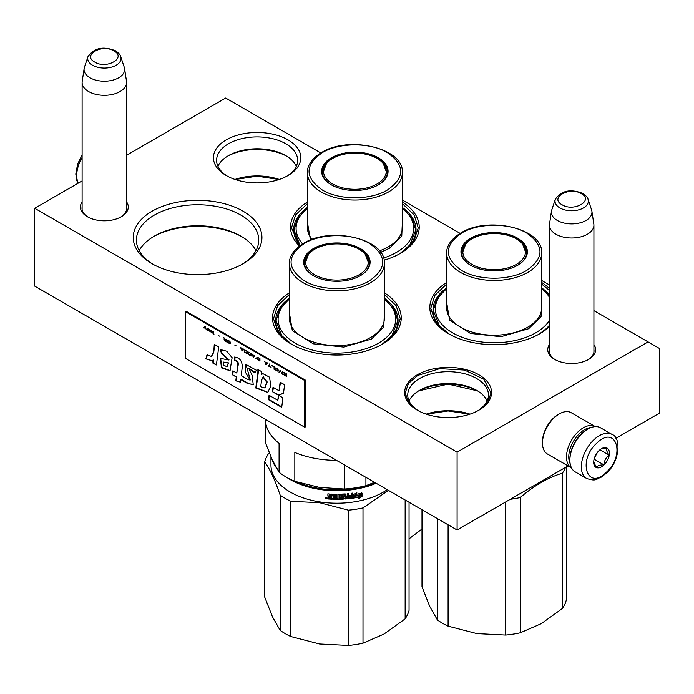 <?xml version="1.0" encoding="UTF-8"?>
<svg xmlns="http://www.w3.org/2000/svg" width="694" height="694" viewBox="0 0 694 694"><rect width="100%" height="100%" fill="white"/><g stroke="black" fill="none" stroke-linecap="round" stroke-linejoin="round"><path stroke-width="1.04" d="M593.917 344.588A23.926 13.811 180 0 1 588.599 359.449A23.926 13.811 180 0 1 554.758 359.449A23.926 13.811 180 0 1 549.431 344.588M126.594 201.902A23.926 13.811 180 0 1 121.268 216.762L121.268 216.762A23.926 13.811 180 0 1 87.435 216.762A23.926 13.811 180 0 1 82.109 201.902M243.091 263.746A64.342 37.146 180 0 1 152.09 263.746A64.342 37.146 180 0 1 152.09 211.21A64.342 37.146 180 0 1 243.091 211.21A64.342 37.146 180 0 1 243.091 263.746L243.091 263.746M384.389 292.842A64.342 37.146 180 0 1 382.385 344.172A64.342 37.146 180 0 1 291.393 344.172A64.342 37.146 180 0 1 289.389 292.842M402.364 202.041A64.342 37.146 180 0 1 400.36 253.371A64.342 37.146 180 0 1 384.086 260.198M299.496 246.023A64.342 37.146 180 0 1 307.364 202.041M549.431 326.544A64.342 37.146 180 0 1 539.663 333.788A64.342 37.146 180 0 1 448.662 333.788A64.342 37.146 180 0 1 446.658 282.467M541.667 282.467A64.342 37.146 180 0 1 549.431 288.504M615.934 438.278L659.3 413.242L659.3 348.388L648.066 341.899L457.094 452.158L34.7 208.295L82.109 180.917M126.594 155.239L225.671 98.036L320.819 152.966M648.066 341.899L593.917 310.634M549.431 284.956L541.667 280.471M460.113 233.384L402.364 200.046M288.019 175.539A43.687 25.227 180 0 1 226.235 175.539A43.687 25.227 180 0 1 226.235 139.867A43.687 25.227 180 0 1 288.019 139.867A43.687 25.227 180 0 1 288.019 175.539L288.019 175.539M478.825 410.223L478.825 410.223A43.453 25.088 -0 0 0 478.825 374.751A43.453 25.088 -0 0 0 417.38 374.751A43.453 25.088 -0 0 0 417.38 410.223A43.453 25.088 -0 0 0 478.825 410.223M555.339 359.77A22.338 12.9 180 0 1 549.336 350.982A22.338 12.9 180 0 1 549.431 349.785M593.917 349.785A22.338 12.9 180 0 1 594.012 350.982A22.338 12.9 180 0 1 588.018 359.77M126.594 207.098A22.338 12.9 180 0 1 126.69 208.295A22.338 12.9 180 0 1 120.687 217.083M88.017 217.083A22.338 12.9 180 0 1 82.013 208.295A22.338 12.9 180 0 1 82.109 207.098M241.937 264.397A61.167 35.316 180 0 0 258.758 240.072A61.167 35.316 180 0 0 220.996 207.445A61.167 35.316 180 0 0 154.337 215.105A61.167 35.316 -0 0 0 136.423 240.072A61.167 35.316 -0 0 0 153.244 264.397M289.389 298.247A61.167 35.316 -0 0 0 275.726 320.498A61.167 35.316 -0 0 0 292.547 344.814M384.389 298.247A61.167 35.316 180 0 1 398.052 320.498A61.167 35.316 180 0 1 381.232 344.814M307.364 207.445A61.167 35.316 -0 0 0 293.701 229.697A61.167 35.316 -0 0 0 300.181 245.52M402.364 207.445A61.167 35.316 180 0 1 416.027 229.697A61.167 35.316 180 0 1 399.206 254.013M446.658 287.871A61.167 35.316 -0 0 0 432.995 310.123A61.167 35.316 -0 0 0 449.816 334.439M541.667 287.871A61.167 35.316 180 0 1 549.431 294.993M549.032 325.72L549.431 325.226A61.167 35.316 180 0 1 538.509 334.439M34.7 208.295L34.7 286.119L457.094 529.99L457.094 452.158M568.065 465.917L457.094 529.99M286.856 176.189A40.512 23.388 180 0 0 297.639 160.297A40.512 23.388 180 0 0 272.629 138.687A40.512 23.388 180 0 0 228.482 143.762A40.512 23.388 -0 0 0 216.615 160.297A40.512 23.388 -0 0 0 227.398 176.189M418.508 410.857A40.365 23.301 -0 0 1 407.742 395.007A40.365 23.301 -0 0 1 419.558 378.525A40.365 23.301 180 0 1 463.549 373.476A40.365 23.301 180 0 1 488.472 395.007A40.365 23.301 180 0 1 477.698 410.857M255.982 250.577A61.167 35.316 180 0 0 240.844 236.116A61.167 35.316 180 0 0 154.337 236.116L154.337 236.116A61.167 35.316 -0 0 0 139.199 250.577M296.312 166.23A40.512 23.388 180 0 0 285.772 155.63A40.512 23.388 180 0 0 228.482 155.63L228.482 155.63A40.512 23.388 -0 0 0 217.942 166.23M409.061 400.924A40.365 23.301 -0 0 1 419.558 390.349L419.558 390.349A40.365 23.301 180 0 1 476.648 390.349A40.365 23.301 180 0 1 487.153 400.924M153.348 236.697A64.022 36.964 180 0 1 241.833 236.697M227.476 156.228A43.453 25.088 180 0 1 286.778 156.228M418.508 390.982A43.453 25.088 180 0 1 477.698 390.982M279.274 179.442A43.453 25.088 -0 0 0 234.98 179.442M470.02 414.153A43.453 25.088 0 0 0 426.194 414.153M279.066 179.52L257.127 176.172L235.197 179.52M469.803 414.223L448.107 410.952L426.411 414.223M417.58 410.336L408.419 402.347L405.209 392.943L408.471 383.461L417.771 375.428L439.736 368.653L464.52 370.058L483.77 379.184L490.996 392.943L487.787 402.347L478.634 410.336M477.515 390.869L448.107 384.129L418.69 390.869M541.667 284.072L549.431 290.387M549.431 326.223L539.325 333.988M449.009 333.988L435.511 322.181L430.774 308.301L434.878 295.349L446.658 284.072M291.732 344.363L278.233 332.556L273.497 318.676L277.609 305.724L289.389 294.447M384.389 294.447L396.17 305.724L400.282 318.676L395.545 332.556L382.047 344.363M402.364 203.646L414.144 214.923L418.256 227.875L413.52 241.755L400.022 253.562M299.678 245.884L291.471 227.875L295.583 214.923L307.364 203.646M88.624 91.547A22.243 12.839 180 0 1 82.109 82.465A22.243 12.839 180 0 1 82.196 81.354L84.139 68.48A20.291 11.711 180 0 1 84.425 67.275L87.991 56.622A16.665 9.621 0 0 0 92.562 65.245A16.665 9.621 -0 0 0 112.168 66.945A16.665 9.621 -0 0 0 120.713 56.622L124.269 67.275A20.291 11.711 -0 0 1 124.564 68.48L126.508 81.354A22.243 12.839 -0 0 1 126.594 82.465A22.243 12.839 -0 0 1 112.862 94.332A22.243 12.839 -0 0 1 88.624 91.547M124.564 68.48A20.291 11.711 -0 0 1 112.922 80.114A20.291 11.711 -0 0 1 90.003 77.78A20.291 11.711 180 0 1 84.139 68.48M555.946 234.234A22.243 12.839 180 0 1 549.431 225.151A22.243 12.839 180 0 1 549.518 224.041L551.461 211.167A20.291 11.711 180 0 1 551.756 209.961L555.313 199.308A16.665 9.621 0 0 0 559.893 207.94A16.665 9.621 -0 0 0 579.49 209.631A16.665 9.621 -0 0 0 588.044 199.308L591.6 209.961A20.291 11.711 -0 0 1 591.887 211.167L593.83 224.041A22.243 12.839 -0 0 1 593.917 225.151A22.243 12.839 -0 0 1 580.184 237.018A22.243 12.839 -0 0 1 555.946 234.234M591.887 211.167A20.291 11.711 -0 0 1 580.245 222.8A20.291 11.711 -0 0 1 557.325 220.466A20.291 11.711 180 0 1 551.461 211.167M590.95 427.591A22.243 12.839 120 0 0 584.487 429.716A22.243 12.839 120 0 0 570.147 463.627M595.348 426.628A23.83 13.759 120 0 0 595.279 426.593A23.83 13.759 120 0 0 583.359 427.773A23.83 13.759 120 0 0 567.787 448.766A23.83 13.759 120 0 0 571.448 467.869A23.83 13.759 120 0 0 571.518 467.903M595.279 426.593L571.231 412.713A23.83 13.759 120 0 0 559.321 413.893L558.193 414.544A22.243 12.839 120 0 0 542.465 441.783L542.465 443.076A23.83 13.759 120 0 0 547.401 453.989L571.448 467.869M558.193 414.544L559.321 413.893A23.83 13.759 120 0 0 542.465 443.076M612.021 434.427L600.562 427.808A25.418 14.678 120 0 0 587.853 429.066L586.951 429.586A24.151 13.941 120 0 0 581.676 433.603A24.151 13.941 120 0 0 569.878 459.159L569.878 460.2A25.418 14.678 120 0 0 570.763 466.108A25.418 14.678 120 0 0 575.144 471.833L586.604 478.452C596.658 481.775 596.233 478.747 601.108 477.229L606.365 473.195C619.907 461.779 621.338 437.289 612.021 434.427A25.418 14.678 120 0 0 593.752 439.909A25.418 14.678 120 0 0 586.604 478.452M587.853 429.066A25.418 14.678 120 0 0 582.292 433.299A25.418 14.678 120 0 0 569.878 460.2M606.426 472.198C626.023 454.7 615.682 423.991 596.693 443.275C577.096 460.764 587.428 491.473 606.426 472.198M603.988 464.963A11.121 6.42 120 0 0 609.323 451.829A11.121 6.42 120 0 0 601.559 448.654A11.121 6.42 120 0 0 599.122 450.501A11.121 6.42 120 0 0 593.691 462.273A11.121 6.42 120 0 0 603.988 464.963M593.708 461.788L596.267 467.374C597.421 465.726 599.954 464.885 603.884 464.841C604.231 460.816 605.966 457.589 609.089 455.16C606.894 451.968 606.096 449.582 606.686 448.003L601.021 448.983M609.089 455.16L599.876 449.833M594.454 457.936L597.456 452.358M603.884 464.841L594.09 459.194M595.053 456.4A9.534 5.5 120 0 0 596.458 454.214A9.534 5.5 120 0 0 597.144 452.766M446.658 288.834A58.782 33.937 180 0 0 455.949 334.612A58.782 33.937 180 0 0 535.725 332.816A58.782 33.937 0 0 0 549.431 320.376M549.431 297.266A58.782 33.937 0 0 0 541.667 288.834M461.71 253.822A32.566 18.807 180 0 1 462.057 252.234M517.412 265.429A32.566 18.807 0 0 0 526.729 252.26A32.566 18.807 0 0 0 506.629 234.893A32.566 18.807 0 0 0 471.131 238.97A32.566 18.807 0 0 0 461.597 252.26A32.566 18.807 0 0 0 470.914 265.429M526.269 252.234A32.566 18.807 180 0 1 526.616 253.822M517.646 265.299L517.646 265.299A33.208 19.172 0 0 0 517.637 238.189A33.208 19.172 0 0 0 470.688 238.189A33.208 19.172 0 0 0 470.688 265.299A33.208 19.172 0 0 0 517.646 265.299M526.625 270.487C544.46 257.96 544.426 245.442 526.503 232.932C509.57 222.713 478.539 222.765 461.701 233.002C443.865 245.537 443.9 258.055 461.822 270.565C478.756 280.775 509.786 280.732 526.625 270.487M541.667 302.437L541.06 316.559L528.654 328.73L500.929 336.711L470.48 333.441L449.582 320.238L446.658 302.437M439.293 325.72L433.299 310.522L436.734 298.88L446.658 288.557M541.667 288.557L549.431 295.809M505.683 501.936L505.683 635.071L476.891 633.613L448.098 626.17L448.098 524.794M448.098 626.17A73.078 42.195 180 0 1 437.428 620.002L429.707 606.374L421.995 586.76L421.995 509.726M437.428 620.002L437.428 518.635M505.683 635.071A73.078 42.195 0 0 0 520.266 632.815L541.346 623.646L562.418 608.482L562.418 473.195A73.078 42.195 0 0 0 565.445 467.435M520.266 632.815L520.266 497.529C534.319 485.453 548.373 477.342 562.418 473.195M562.418 608.482A73.078 42.195 0 0 0 566.33 600.058L566.33 466.923M476.891 633.613A66.728 38.526 180 0 1 476.197 633.509M510.281 499.281A73.078 42.195 -0 0 0 520.266 497.529M540.496 481.836A65.93 38.066 -0 0 0 541.068 481.506M516.327 264.423A31.351 18.096 180 0 1 476.171 266.444A31.351 18.096 180 0 1 465.769 243.958A31.351 18.096 180 0 1 471.998 238.823A31.351 18.096 0 0 1 522.556 243.958A31.351 18.096 0 0 1 516.327 264.423M461.935 254.976A32.254 18.617 180 0 1 461.909 254.29L465.769 243.958M526.39 254.976A32.254 18.617 0 0 0 526.416 254.29L522.556 243.958M383.522 258.029A58.782 33.937 180 0 0 396.43 252.399A58.782 33.937 0 0 0 402.364 208.408M322.406 173.396A32.566 18.807 180 0 1 322.753 171.808M378.117 185.003A32.566 18.807 0 0 0 387.434 171.843A32.566 18.807 0 0 0 367.326 154.467A32.566 18.807 0 0 0 331.836 158.544A32.566 18.807 0 0 0 322.294 171.843A32.566 18.807 0 0 0 331.611 185.003M386.974 171.808A32.566 18.807 180 0 1 387.321 173.396M378.343 184.873L378.343 184.873A33.208 19.172 0 0 0 378.343 157.764A33.208 19.172 0 0 0 331.385 157.764A33.208 19.172 0 0 0 331.385 184.873A33.208 19.172 0 0 0 378.343 184.873M387.33 190.069C405.166 177.534 405.123 165.016 387.209 152.507C370.266 142.296 339.236 142.339 322.398 152.576C304.562 165.111 304.605 177.629 322.519 190.139C339.461 200.349 370.492 200.306 387.33 190.069M402.364 222.011L401.757 236.133L389.351 248.313L380.581 252.321M310.452 240.037L307.364 222.011M302.593 243.924A58.782 33.937 180 0 1 307.364 208.408M299.99 245.303L294.004 230.096L297.44 218.454L307.364 208.131M402.364 208.131L412.288 218.454L415.723 230.096L409.729 245.303M409.052 538.822L421.995 529.01M377.033 183.997A31.351 18.096 180 0 1 336.868 186.018A31.351 18.096 180 0 1 326.466 163.532A31.351 18.096 180 0 1 332.695 158.397A31.351 18.096 0 0 1 383.262 163.532A31.351 18.096 0 0 1 377.033 183.997M322.632 174.55A32.254 18.617 180 0 1 322.615 173.864L326.466 163.532M387.096 174.55A32.254 18.617 0 0 0 387.113 173.864L383.262 163.532M265.403 419.315A71.491 41.276 180 0 0 279.083 443.362L279.083 472.25L272.438 460.183L265.793 443.622L265.793 423.427M374.534 482.321L365.92 485.687A71.491 41.276 180 0 1 344.415 489.01L319.622 487.422L294.829 481.341A71.491 41.276 180 0 1 279.083 472.25M336.486 460.356A71.491 41.276 180 0 1 294.829 452.453L294.829 481.341M344.415 464.937L344.415 489.01M365.92 477.351L365.92 485.687M289.389 299.209A58.782 33.937 180 0 0 298.68 344.987A58.782 33.937 180 0 0 378.456 343.192A58.782 33.937 0 0 0 384.389 299.209M304.432 264.197A32.566 18.807 180 0 1 304.779 262.61M360.143 275.804A32.566 18.807 0 0 0 369.46 262.644A32.566 18.807 0 0 0 349.351 245.268A32.566 18.807 0 0 0 313.862 249.346A32.566 18.807 0 0 0 304.319 262.644A32.566 18.807 0 0 0 313.636 275.804M369 262.61A32.566 18.807 180 0 1 369.347 264.197M360.368 275.674L360.368 275.674A33.208 19.172 0 0 0 360.368 248.565A33.208 19.172 0 0 0 313.41 248.565A33.208 19.172 0 0 0 313.41 275.674A33.208 19.172 0 0 0 360.368 275.674M369.355 280.87C387.191 268.335 387.148 255.817 369.234 243.308C352.292 233.097 321.27 233.141 304.423 243.377C286.587 255.913 286.631 268.431 304.545 280.94C321.487 291.15 352.517 291.107 369.355 280.87M384.389 312.812L383.782 326.935L371.377 339.106L343.651 347.087L313.202 343.816L292.304 330.613L289.389 312.812M282.024 336.104L276.03 320.897L279.465 309.255L289.389 298.932M384.389 298.932L394.313 309.255L397.749 320.897L391.763 336.104M348.414 510.168L348.414 645.455L319.622 643.997L290.829 636.545L290.829 501.259L319.622 502.716L348.414 510.168A73.078 42.195 -0 0 0 362.997 507.913L388.44 490.354M290.829 636.545A73.078 42.195 180 0 1 280.15 630.378L272.438 616.749L264.726 597.135L264.726 461.848A73.078 42.195 180 0 1 268.63 453.425L269.289 452.878M280.15 630.378L280.15 495.091C275.006 480.048 269.871 468.971 264.726 461.848M348.414 645.455A73.078 42.195 0 0 0 362.997 643.199L384.068 634.021L405.149 618.857L405.149 500.001M362.997 643.199L362.997 507.913M405.149 618.857A73.078 42.195 0 0 0 409.052 610.442L409.052 502.256M375.176 482.694A65.297 37.702 -0 0 1 319.986 488.576A65.297 37.702 180 0 1 297.31 482.139M286.683 477.351A65.93 38.066 180 0 0 319.821 489.444A65.93 38.066 -0 0 0 376.148 483.258M276.195 467.548A65.93 38.066 180 0 1 271.84 458.873M387.278 489.678A65.93 38.066 -0 0 1 319.821 501.901A65.93 38.066 180 0 1 270.955 465.127L270.955 456.878M290.829 501.259A73.078 42.195 180 0 1 280.15 495.091M319.622 643.997A66.728 38.526 180 0 1 318.928 643.885M355.996 493.937A65.297 37.702 -0 0 1 355.554 494.015L356.837 492.566L353.402 494.796L353.402 498.092L354.625 496.141A65.93 38.066 -0 0 0 360.68 494.978L361.522 492.801M354.625 496.141L354.452 495.785A65.297 37.702 -0 0 0 360.446 494.631M353.237 497.737L354.452 495.785M355.554 494.015L356.161 493.018M355.727 494.371A65.93 38.066 -0 0 0 361.765 493.148L360.68 494.978M359.718 496.947L358.59 498.821L362.016 496.41L362.016 493.087L360.802 495.126A65.93 38.066 -0 0 1 354.747 496.297L353.654 498.058A65.93 38.066 -0 0 0 359.718 496.947L359.501 496.609A65.297 37.702 -0 0 1 353.914 497.633M331.732 498.821A65.297 37.702 -0 0 1 328.47 498.622L327.88 498.544L327.88 497.104L328.626 496.566L327.88 495.915L327.967 493.842M327.88 495.915L327.88 493.833L329.077 493.928L329.581 496.193L330.769 496.262L331.264 494.059A65.93 38.066 -0 0 0 336.2 494.189L336.694 494.596L336.694 498.344L337.874 498.344L337.874 494.189L339.054 494.171L339.028 497.954A65.297 37.702 -0 0 0 339.054 497.954M330.778 494.345L331.264 494.059M339.054 498.327A65.93 38.066 -0 0 0 342.446 498.205L342.394 496.887A65.297 37.702 -0 0 1 340.26 496.965L339.774 496.583M342.446 497.251A65.93 38.066 -0 0 1 340.286 497.338L340.26 496.965M340.286 497.338L339.8 496.947L340.286 494.145A65.93 38.066 -0 0 0 345.161 493.894L345.569 495.724A65.297 37.702 -0 0 0 345.655 495.716M345.655 496.089A65.93 38.066 -0 0 0 347.2 495.958L347.2 493.729L348.362 493.616L348.362 497.763L348.249 493.625M348.362 497.763A65.93 38.066 -0 0 0 351.338 497.416L351.381 496.08A65.297 37.702 -0 0 1 348.83 496.384M352.526 493.104L352.682 497.798L352.682 493.087L351.528 493.243L351.528 495.473A65.93 38.066 -0 0 1 348.83 495.794L348.83 496.757A65.93 38.066 -0 0 0 351.528 496.436M345.083 498.639L345.161 499.003A65.93 38.066 -0 0 0 352.196 498.266L352.049 497.91A65.297 37.702 -0 0 1 345.083 498.639L344.597 498.275M341.153 494.709L341.196 495.074A65.93 38.066 -0 0 0 344.484 494.9L344.415 494.536A65.297 37.702 -0 0 1 341.153 494.709L341.153 495.976M341.196 495.074L341.196 496.34A65.93 38.066 -0 0 0 343.348 496.245L343.816 496.505M343.348 496.245L343.834 498.691L343.287 498.752A65.297 37.702 -0 0 1 332.738 498.865L332.738 498.266M343.348 499.125A65.93 38.066 -0 0 1 332.695 499.229L332.738 498.865M332.695 499.229L332.695 498.266A65.93 38.066 -0 0 0 335.254 498.335L335.462 497.008A65.297 37.702 -0 0 1 333.311 496.965L333.311 496.366A65.93 38.066 -0 0 0 335.445 496.418L335.271 494.779A65.297 37.702 -0 0 1 331.975 494.683L331.732 495.169M335.445 497.372A65.93 38.066 -0 0 1 333.276 497.329L333.311 496.965M335.254 495.143A65.93 38.066 -0 0 1 331.923 495.048L331.975 494.683M328.383 498.986A65.93 38.066 -0 0 0 331.732 499.186L331.923 495.048M329.268 498.092A65.93 38.066 -0 0 0 330.769 498.179L330.769 497.216A65.93 38.066 -0 0 1 329.077 497.112L329.268 498.092M330.769 497.815A65.297 37.702 -0 0 0 330.83 497.815L330.83 496.852A65.297 37.702 -0 0 1 329.156 496.748L329.156 497.121M345.759 497.624L345.569 496.687A65.297 37.702 -0 0 0 347.095 496.557L347.095 496.921M335.445 496.045A65.297 37.702 -0 0 0 335.462 496.045L335.271 494.779M335.271 497.962L335.462 497.008M343.773 496.418L343.287 498.752M352.526 497.442L352.049 497.91M345.569 495.724L345.569 494.041M339.028 497.954L339.028 494.171M330.769 495.889L330.83 494.249M327.967 496.739L328.704 496.201L327.967 495.551M328.47 498.622L327.967 496.835M327.932 496.887L328.704 496.201M327.074 498.231L325.46 498.075L327.056 498.361M327.074 498.171L326.518 498.448M326.466 498.448L325.573 497.763M352.682 497.798L352.196 498.266M345.161 499.003L344.484 494.9M333.276 497.329L333.276 496.366M362.016 496.41L361.774 493.495M359.102 497.971L361.774 496.071M360.689 494.961L360.576 494.787A65.297 37.702 -0 0 0 360.576 494.787L361.774 492.749M353.489 497.702L354.573 495.95M326.518 497.563L326.466 498.639L326.57 497.581M345.838 497.988L347.009 497.893L347.2 496.913A65.93 38.066 -0 0 1 345.655 497.043L345.838 497.988M359.058 274.798A31.351 18.096 180 0 1 318.893 276.819A31.351 18.096 180 0 1 308.492 254.334A31.351 18.096 180 0 1 314.72 249.198A31.351 18.096 0 0 1 365.287 254.334A31.351 18.096 0 0 1 359.058 274.798M304.657 265.351A32.254 18.617 180 0 1 304.64 264.666L308.492 254.334M369.121 265.351A32.254 18.617 0 0 0 369.139 264.666L365.287 254.334M205.294 326.137L203.88 327.707L204.288 327.941M204.834 327.36L206.17 329.294L205.068 327.108L205.702 326.371L205.224 326.093L203.654 327.837L204.131 328.115L205.06 327.23L205.988 328.921M286.787 374.066L286.318 373.797L286.318 374.96L283.803 372.348L284.514 374.023L283.881 374.161L284.193 374.951L286.787 376.66L286.787 374.066M283.178 374.578L282.701 371.715L283.178 374.578M282.076 373.945L280.194 370.258L278.936 372.131L279.404 372.4L280.506 370.778L282.076 373.945M276.429 370.683L278.077 371.247L278.311 370.058L276.03 367.915L275.249 368.011L275.405 369.702L278.216 371.125M274.069 369.321L274.538 369.59L274.538 366.996L271.718 365.365L274.069 367.057L274.069 369.321L274.538 369.329M264.804 361.374L265.594 364.428L266.218 364.792L267.476 362.919L265.125 362.225L264.804 361.374M257.032 357.28L257.032 359.102L259.938 361.166L259.938 358.572L257.032 357.28M256.173 358.598L255.47 358.581L256.173 358.598M253.579 357.488L254.837 355.623L252.486 354.929L251.696 353.81L253.579 357.488M248.478 352.118L247.932 352.517L248.166 353.975L251.072 356.039L251.072 353.446L248.478 352.118M244.713 349.941L244.158 350.34L244.401 351.806L247.298 353.871L247.298 351.268L244.713 349.941M235.995 345.681L234.902 345.326M213.943 334.603L213.466 331.741L213.943 334.603M208.677 329.025L207.818 328.479L208.053 330.101L210.247 331.428L208.443 330.275L210.325 330.587L208.677 329.025M268.101 365.599L271.085 367.594L269.827 366.597L269.827 364.281L269.359 364.012L269.359 366.328L268.101 365.599M240.393 347.286L242.275 350.964L243.533 349.099L242.753 349.308L240.393 347.286M212.217 331.454L211.115 330.379L211.817 332.331L210.959 332.053L212.841 333.146L212.217 331.454M227.519 340.233L230.035 342.185L229.801 343.261L227.441 341.734L227.832 342.463L230.425 343.513L229.957 341.422L227.519 340.233M226.339 339.175L226.339 340.329L223.832 337.718L224.535 339.401L223.91 339.756L226.817 342.038L226.339 339.175M219.434 336.122L218.332 335.488L219.434 336.122M207.185 328.115L207.185 330.708L207.185 328.115M213.284 352.613L211.366 356.464L207.055 354.712L205.858 358.85L211.974 360.793L212.824 360.16L212.963 363.214L216.407 364.975L218.723 346.922L214.281 344.354L213.726 352.352L211.609 356.3M220.328 349.819L221.56 353.732L228.534 360.004L220.423 358.356L221.438 367.855L229.974 370.778L232.134 357.688L226.686 351.199L220.649 349.637M247.923 379.514L241.226 375.645L242.267 367.022C242.215 360.941 239.621 357.618 234.494 357.072L234.494 360.672C236.611 360.646 237.738 361.921 237.877 364.506L236.767 373.077L232.88 370.83L232.247 374.682L236.29 377.016L235.813 380.815L240.341 382.16L240.671 379.54L247.923 383.73L253.223 384.485L252.122 375.315L248.92 368.714L254.976 372.99L256.329 370.214L245.745 364.367L245.346 372.062L250.083 380.086L247.923 379.514M257.89 372.262L255.791 388.024L267.789 392.379L270.903 385.881L269.463 377.137L262.8 373.598L261.707 374.465L261.569 371.628L257.89 369.503L257.89 372.262L258.341 372.001L256.242 387.764L267.893 392.318M272.317 391.642L278.485 395.198L283.49 393.333L284.583 384.745L280.142 382.177L279.04 390.757L273.028 387.287L272.317 391.642L278.936 394.938L283.508 393.238M281.712 407.343L282.926 397.809L278.476 395.25L277.808 400.325L269.055 395.268L268.335 399.614L281.712 407.343M185.68 311.806L185.68 358.503L304.761 427.252L304.761 380.555L185.68 311.806L186.356 311.415L305.438 380.165L304.761 380.555M284.904 375.575L286.787 376.4M284.514 374.023L284.176 372.557M286.318 374.96L286.544 373.927M282.701 374.309L283.178 374.318M282.926 371.845L282.926 374.179M280.506 370.778L281.833 373.546M278.936 372.131L279.535 372.218M280.289 370.318L279.162 372.001M276.03 370.396L276.646 370.553M275.718 370.11L276.255 370.266M275.405 369.702L275.943 369.98M275.171 368.245L275.397 368.939M274.069 367.057L274.295 369.191M271.718 365.695L274.295 366.926M264.683 361.305L265.819 364.298M256.875 357.41L257.578 359.371L259.938 360.906M255.47 358.581L256.069 358.668M252.052 354.009L253.18 357.002M249.189 354.955L251.072 355.779M248.79 354.669L249.406 354.825M248.478 354.382L249.016 354.539M248.166 353.975L248.704 354.252M247.932 352.517L248.157 353.22M245.416 352.778L247.298 353.61M245.025 352.5L245.641 352.647M244.713 352.205L245.251 352.37M244.401 351.806L244.939 352.075M244.158 350.34L244.383 351.043M213.466 334.334L213.943 334.343M213.691 331.871L213.691 334.204M209.701 330.665L210.239 330.613M209.232 330.448L209.926 330.535M209.388 331.151L210.161 331.281M207.974 329.008L208.2 329.763M268.101 365.877L271.085 367.343M269.359 366.328L269.584 364.133M240.74 347.486L241.876 350.47M242.674 349.481L241.963 350.565L241.26 348.666L242.674 349.481L243.169 348.882M211.817 332.331L211.817 331.342M227.441 340.468L228.074 340.572M229.957 343.686L230.408 343.53M229.636 343.617L230.182 343.556M229.246 343.443L229.861 343.487M228.543 343.036L229.471 343.313M228.153 342.749L228.768 342.905M227.832 342.463L228.369 342.619M227.519 342.055L228.057 342.333M230.035 342.185L230.261 342.879M229.558 341.413L230.018 341.535M229.246 341.179L229.783 341.283M228.543 340.771L229.471 341.049M228.231 340.65L228.768 340.641M227.988 340.624L228.447 340.52M226.339 340.329L226.565 339.305M224.925 340.954L226.817 341.778M224.535 339.401L224.197 337.935M218.332 335.766L219.434 336.139M207.02 328.019L207.02 330.353M214.672 344.58L213.726 352.352M212.963 363.214L216.467 364.515M212.824 360.16L213.275 359.9L213.414 362.953M205.858 358.85L212.095 360.715M207.333 355.05L206.309 358.59M220.787 349.585L222.002 353.472L228.968 359.726M221.56 353.732L222.002 353.472M220.631 358.243L221.785 367.49L230.148 370.657M245.945 364.263L250.282 379.922M249.163 368.618L255.236 372.444M247.923 383.73L253.414 384.363M240.671 379.54L241.122 379.28L248.365 383.47M235.813 380.815L240.393 381.787M236.29 377.016L236.741 376.755L236.255 380.555M232.247 374.682L236.741 376.755M233.253 371.047L232.698 374.422M236.767 373.077L238.328 364.246C238.276 361.695 237.148 360.42 234.945 360.412L234.494 360.672M234.945 357.08L234.945 360.412M258.341 369.763L258.341 372.001M261.707 374.465L262.8 373.598M255.791 388.024L256.242 387.764M278.485 395.198L278.936 394.938M273.401 387.504L272.759 391.381M279.04 390.757L280.523 382.403M268.335 399.614L268.786 399.362L281.773 406.858M269.419 395.476L268.786 399.362M277.808 400.325L278.867 395.467M305.438 380.165L305.438 426.862L304.761 427.252M286.544 375.159L286.318 376.113L284.349 374.482L286.544 375.159L286.318 376.113M275.943 368.21L277.826 369.13L277.982 370.657L275.874 369.867L275.943 368.21M266.722 363.109L265.906 364.385L265.394 362.381M257.578 357.61L259.695 358.494L259.695 360.429L257.509 359.258L257.578 357.61M254.082 355.814L253.267 357.089L252.755 355.085M248.704 352.483L250.82 353.376L250.82 355.311L248.634 354.14L248.704 352.483M244.939 350.305L247.055 351.199L247.055 353.133L244.869 351.962L244.939 350.305M208.443 329.338L209.857 330.37L208.365 329.728L209.163 329.251M242.891 349.351L241.963 350.565M226.565 340.528L226.339 341.491L224.379 339.86L226.565 340.528L226.339 341.491M223.746 362.138L228.69 362.936L226.964 366.475M263.304 376.885L267.199 381.952L264.987 387.816M284.592 374.344L285.052 374.3M284.826 374.422L286.318 375.289M275.874 368.262L276.333 368.158M276.108 368.288L276.646 368.288M276.429 368.419L277.279 368.653M277.053 368.783L277.591 368.887M277.366 369.017L277.826 369.13M277.834 369.789L278.06 370.483M265.203 362.485L266.834 363.179M266.609 363.3L265.906 364.385M257.509 357.662L257.968 357.557M257.743 357.688L258.281 357.679M258.055 357.809L259.695 358.494M259.469 358.625L259.469 360.559M252.564 355.189L254.195 355.875M253.978 356.005L253.267 357.089M248.634 352.543L249.094 352.439M248.868 352.561L249.406 352.561M249.189 352.691L250.82 353.376M250.595 353.506L250.595 355.441M244.869 350.366L245.329 350.262M245.103 350.392L245.641 350.383M245.416 350.513L247.055 351.199M246.83 351.329L246.83 353.263M224.613 339.722L225.073 339.67M224.847 339.8L226.339 340.659M228.239 363.196L226.764 366.623L223.216 365.079L223.485 362.242L228.69 362.936M260.727 386.723L261.525 380.468L263.061 376.981L266.748 382.264L264.77 387.963L260.727 386.723M113.963 50.974C102.165 43.462 81.736 55.26 94.74 62.07C106.538 69.582 126.967 57.784 113.963 50.974M581.294 193.661C569.488 186.157 549.058 197.946 562.062 204.756C573.86 212.269 594.29 200.471 581.294 193.661M78.318 183.112A25.418 14.678 -60 0 1 82.109 157.538M446.658 253.041A47.504 27.422 0 0 0 475.989 278.381A47.504 27.422 0 0 0 527.752 272.438A47.504 27.422 0 0 0 541.667 253.041C543.437 228.482 488.082 215.652 460.903 232.924C448.844 240.254 446.381 248.417 446.658 253.041L446.658 307.78A47.504 27.422 180 0 0 475.989 333.12A47.504 27.422 180 0 0 527.752 327.178A47.504 27.422 180 0 0 541.667 307.78L541.667 253.041M307.364 172.615A47.504 27.422 0 0 0 336.685 197.955A47.504 27.422 0 0 0 388.449 192.012A47.504 27.422 0 0 0 402.364 172.615C404.142 148.065 348.778 135.226 321.6 152.498C309.55 159.828 307.086 167.991 307.364 172.615L307.364 227.363A47.504 27.422 180 0 0 312.179 239.387M402.364 172.615L402.364 227.363A47.504 27.422 180 0 1 388.449 246.752A47.504 27.422 180 0 1 379.418 250.838M289.389 263.416A47.504 27.422 0 0 0 318.711 288.756A47.504 27.422 0 0 0 370.475 282.814A47.504 27.422 0 0 0 384.389 263.416C386.168 238.866 330.804 226.027 303.634 243.299C291.575 250.629 289.112 258.793 289.389 263.416L289.389 318.164A47.504 27.422 180 0 0 318.711 343.495A47.504 27.422 180 0 0 370.475 337.553A47.504 27.422 180 0 0 384.389 318.164L384.389 263.416M237.877 364.506L238.328 364.246M257.327 378.265L257.778 378.004M82.109 209.484L82.109 82.465M126.594 209.484L126.594 82.465M120.713 56.622C120.539 55.052 118.821 53.117 115.551 50.818C103.319 45.891 94.132 47.834 87.991 56.622M549.431 352.17L549.431 225.151M593.917 352.17L593.917 225.151M588.044 199.308C587.87 197.738 586.144 195.803 582.882 193.505C570.641 188.586 561.455 190.52 555.313 199.308M78.066 183.259L76.869 180.778L75.785 173.934L77.65 163.966L82.109 154.996M211.366 356.464L211.817 356.204M228.985 359.744L228.534 360.004M250.534 379.826L250.083 380.086M249.372 368.453L248.92 368.714M226.764 366.623L227.207 366.363M223.936 361.99L223.485 362.242M263.512 376.721L263.061 376.981M265.221 387.703L264.77 387.963"/></g></svg>
